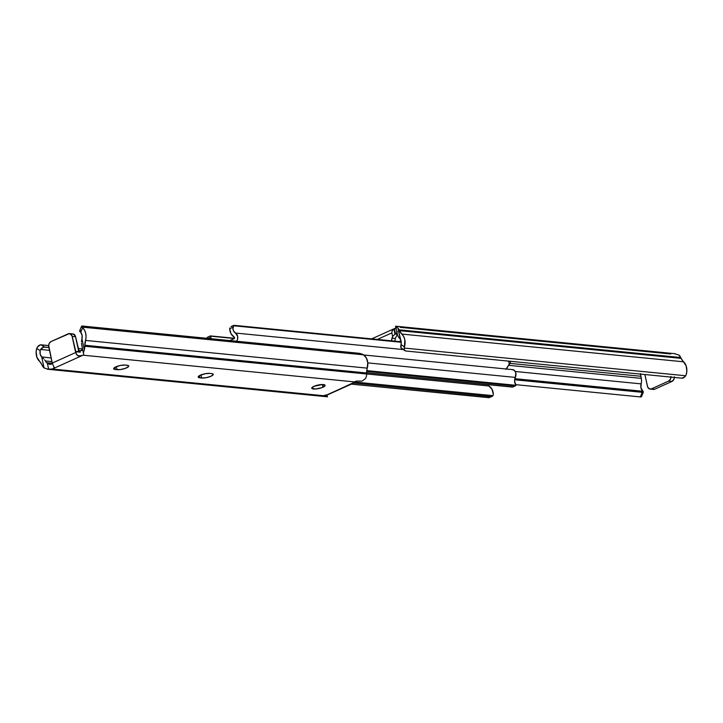 <?xml version="1.0" encoding="UTF-8"?>
<svg xmlns="http://www.w3.org/2000/svg" width="723" height="723" viewBox="0 0 723 723"><rect width="100%" height="100%" fill="white"/><g stroke="black" fill="none" stroke-linecap="round" stroke-linejoin="round"><path stroke-width="1.08" d="M322.937 387.23A6.823 1.789 -12.2 0 1 315.915 388.983A6.823 1.789 -12.2 0 1 311.758 388.233A6.823 1.789 -12.2 0 1 313.927 386.344L311.83 388.387L315.599 389.01L321.889 387.655L325.106 385.531L322.386 384.519L322.937 387.23L322.35 384.519L313.927 386.344A6.823 1.789 -12.2 0 1 320.949 384.591A6.823 1.789 -12.2 0 1 325.097 385.35A6.823 1.789 -12.2 0 1 322.937 387.23M200.37 375.165A6.823 1.789 -12.2 0 1 209.806 373.393L205.169 373.728L199.494 375.608L198.274 377.216L201.636 378.002L206.272 377.668L211.071 376.222L213.24 374.523L212.282 373.683L209.806 373.393L211.496 373.556A6.823 1.789 -12.2 0 1 213.231 374.333A6.823 1.789 -12.2 0 1 209.155 376.945A6.823 1.789 -12.2 0 1 201.636 378.002L200.967 374.912L201.636 378.002L199.946 377.831A6.823 1.789 -12.2 0 1 198.201 377.054A6.823 1.789 -12.2 0 1 200.37 375.165M115.834 366.85A6.823 1.789 -12.2 0 1 125.269 365.07L120.642 365.404L115.834 366.85L113.665 368.549L115.409 369.516L120.443 369.552L125.495 368.323L128.522 366.588L128.314 365.576L125.269 365.07L126.959 365.232A6.823 1.789 -12.2 0 1 128.703 366.019A6.823 1.789 -12.2 0 1 124.627 368.622A6.823 1.789 -12.2 0 1 117.099 369.679L116.439 366.597L117.099 369.679L115.409 369.516A6.823 1.789 -12.2 0 1 113.674 368.73A6.823 1.789 -12.2 0 1 115.834 366.85M80.723 332.381L82.079 335.264L81.934 338.753L84.32 349.796L86.046 336.846L85.712 333.294L84.528 330.14L82.621 327.727L80.723 332.381A5.929 4.437 95.6 0 1 81.934 338.753L81.437 341.852L81.934 338.753L84.32 349.796L83.443 352.969L84.32 349.796A8.531 6.38 95.6 0 0 84.844 346.263L84.835 345.251L366.615 372.987L367.763 362.774L366.308 357.876L363.452 354.821L81.943 327.112L82.621 327.727A11.044 8.26 95.6 0 1 85.486 340.416L367.266 368.143A12.797 9.571 -84.4 0 0 366.615 372.987L366.624 373.99L366.615 372.987L84.835 345.251A12.797 9.571 95.6 0 1 85.486 340.416L367.266 368.143A11.044 8.26 -84.4 0 0 364.401 355.463L363.452 354.821L81.943 327.112L81.545 326.272L82.675 326.073L358.816 353.258L363.452 354.821A4.266 1.048 -157.8 0 0 358.816 353.258L82.675 326.073A4.266 1.048 -157.8 0 0 81.518 326.326A4.266 1.048 -157.8 0 0 81.943 327.112L82.621 327.727L80.723 332.381L80.063 331.712L80.723 332.381M44.067 367.944L41.681 356.909L40.181 354.153L40.163 350.664L36.765 348.405L36.15 351.956L36.882 357.189L44.067 367.944A8.531 6.38 95.6 0 1 42.241 365.467L41.853 364.636A12.797 9.571 95.6 0 0 39.404 361.193A11.044 8.26 95.6 0 1 36.765 348.405L37.316 347.239L36.765 348.405L40.163 350.664L40.669 349.471L49.498 350.339L40.669 349.471L43.497 347.157L48.884 347.492L44.455 347.058L41.103 344.826L48.658 345.567L40.145 344.925L37.316 347.239A4.266 2.63 123.7 0 1 41.103 344.826L44.455 347.058A4.266 2.63 -56.3 0 0 40.669 349.471L40.163 350.664A5.929 4.437 95.6 0 0 41.681 356.909L44.067 367.944L48.676 369.354L44.067 367.944M366.407 376.34A8.531 6.38 -84.4 0 0 366.624 373.99L84.844 346.263L366.624 373.99A8.531 6.38 -84.4 0 1 366.407 376.34L365.585 378.509L366.407 376.34M82.585 349.2L80.524 350.953L75.499 351.721L71.966 335.68L69.489 333.574L50.99 341.581L49.426 343.027L48.676 345.35L52.255 363.082L54.18 367.51L52.86 368.775L82.44 355.436A4.266 1.121 -12.2 0 0 82.955 355.183L354.351 381.889L353.502 382.892L326.751 394.957L323.651 395.734L52.246 369.019A4.266 1.121 167.8 0 0 52.86 368.775L82.44 355.436A4.266 1.121 167.8 0 0 82.955 355.183L354.351 381.889A8.531 6.38 -84.4 0 0 354.406 381.871L356.647 381.075L361.952 381.138L365.585 378.509L361.952 381.138L356.647 381.075L354.406 381.871A8.531 6.38 -84.4 0 1 354.351 381.889L353.972 382.06A2.133 0.56 -12.2 0 0 353.303 382.648L353.303 382.648A2.133 0.56 -12.2 0 0 353.348 382.729L329.128 394.026M83.651 354.46L83.118 355.074L83.651 354.46M80.795 330.673L80.054 330.673M79.675 330.863L80.063 331.712A4.266 1.048 22.2 0 1 79.638 330.917L81.518 326.326M81.491 343.226L81.663 344.627L81.491 343.226M81.663 344.627L82.323 347.727L81.663 344.627M52.499 363.588L50.339 364.356L47.772 363.678M69.525 333.583A4.266 3.19 95.6 0 1 72.192 336.439L75.572 336.764A4.266 3.19 -84.4 0 0 72.906 333.918L69.525 333.583A4.266 3.19 95.6 0 0 68.242 333.8L50.99 341.581A4.266 3.19 95.6 0 0 48.775 346.995L52.255 363.082L75.671 352.526L75.499 351.721L80.289 352.191L75.499 351.721A4.266 1.121 167.8 0 0 81.916 350.348L82.567 348.658M46.579 362.711L52.3 363.28L46.579 362.711L45.422 360.967L51.939 361.608L45.422 360.967L44.627 359.846L46.579 362.711M50.339 364.356L49.218 364.238M43.76 358.825L41.916 357.117L43.76 358.825M51.161 358.021L41.681 356.909L51.161 358.021M78.545 350.411L81.238 350.673L78.545 350.411M78.102 348.468L82.521 348.902L78.102 348.468M322.991 396.249L326.218 396.593L325.892 395.056L326.218 396.593L327.447 396.81L322.991 396.249L323.597 395.761A8.531 6.38 -84.4 0 0 323.651 395.734L52.246 369.019L47.338 369.227M353.881 382.91L353.719 382.187L353.71 383.036M322.892 396.15L323.597 395.761A8.531 6.38 -84.4 0 0 323.651 395.734L324.021 395.562A2.133 0.56 -12.2 0 1 326.064 395.029L327.745 394.74M79.159 351.505L75.572 336.764L72.192 336.439L76.53 354.595L79.34 356.159L82.44 355.436L78.238 355.96L76.53 354.595L75.671 352.526L52.255 363.082L54.18 367.51L52.869 368.766A4.266 1.121 -12.2 0 1 52.246 369.019L48.676 369.354L47.411 363.47L51.206 364.193A4.266 1.121 167.8 0 0 52.399 363.651M48.676 369.354L47.411 363.47M83.597 353.61L83.443 352.969M83.47 353.303L82.051 346.724M79.051 351.369A2.133 1.301 -114.3 0 1 78.445 350.04L75.346 336.014L72.869 333.909M72.237 333.945L71.622 334.134M54.008 366.895L54.18 367.51M114.939 367.302L115.409 369.516L114.939 367.302M199.467 375.626L199.946 377.831L199.467 375.626M492.011 396.394L493.249 394.993L492.987 395.644L354.162 381.979L492.987 395.644L492.48 396.077L491.233 396.62L353.683 383.073L491.233 396.62L488.811 397.668L351.324 384.139L489.272 397.587M488.531 384.726A0.895 0.669 -84.4 0 0 488.829 385.983L491.983 389.227L493.321 394.261A10.194 7.619 -84.4 0 0 488.829 385.983L366.624 373.954L488.829 385.983L488.585 384.627M515.391 385.811L515.933 385.305L514.568 380.904L515.336 377.406L367.772 362.883L515.336 377.406A5.929 4.437 -84.4 0 0 515.445 384.238L515.933 385.305L366.751 370.619L515.933 385.305L514.803 385.955L366.669 371.378L514.803 385.955L512.39 387.076L366.615 372.725L512.688 386.968M512.255 369.616L514.451 370.465L515.815 372.869L515.336 377.406A5.16 3.859 -84.4 0 0 512.643 369.634L363.714 354.975M491.233 396.62L488.811 397.668M512.39 387.076L514.803 385.955M234.071 338.698L229.914 340.569L234.261 338.572L234.171 337.017A0.895 0.669 95.6 0 1 234.071 338.698M510.031 361.084L510.266 362.702L509.137 364.374A2.133 1.591 -84.4 0 0 510.122 361.274M207.067 337.695L208.197 337.045L207.067 337.695L207.555 338.762M234.469 338.274L210.61 335.924L234.469 338.274M210.266 335.951L210.538 336.665L210.501 336.159L234.324 338.5L210.61 335.924M210.736 337.279A10.194 7.619 95.6 0 1 211.224 338.735L210.538 336.665L210.736 337.279L208.26 338.436L210.736 337.279M229.751 328.007L229.679 328.739L229.751 328.007M233.728 325.413L401.229 342.268L233.538 325.757L232.978 329.146L233.475 330.8L235.481 333.041L403.208 349.552L235.481 333.041A5.929 4.437 95.6 0 1 232.878 327.347L229.679 328.739L231.017 333.773L234.171 337.017A10.194 7.619 95.6 0 1 229.679 328.739L232.878 327.347L234.189 325.332L401.166 341.762L234.189 325.332M231.767 326.38L230.989 326.606M235.481 333.041A5.16 3.859 95.6 0 1 236.665 341.238L237.487 339.485L237.659 336.385L235.481 333.041M507.926 361.084L508.594 361.861L507.926 361.084M509.146 363.244L509.073 362.756L509.146 363.244M508.992 364.175L508.838 364.627L508.992 364.175M508.441 365.531L506.208 368.875A5.16 3.859 -84.4 0 0 507.492 367.329L508.441 365.531M505.937 369.308L506.489 368.477M399.421 341.59A6.823 1.789 -12.2 0 1 400.922 340.678M678.933 355.056L686.118 365.811L686.85 371.044L686.235 374.595A11.044 8.26 -84.4 0 0 683.596 361.807L401.816 334.071L403.678 336.556L404.808 339.747L404.455 346.859L401.057 344.6L401.175 341.816L397.885 328.052A8.531 6.38 95.6 0 1 398.988 329.796L401.816 334.071A12.797 9.571 95.6 0 1 399.376 330.637L398.988 329.796L680.759 357.533A8.531 6.38 -84.4 0 0 678.933 355.056L674.324 353.646L678.933 355.056M643.362 392.083A4.266 1.048 -157.8 0 1 642.205 392.327L640.325 396.927A4.266 1.048 22.2 0 0 641.482 396.674L643.362 392.083A4.266 1.048 -157.8 0 0 642.937 391.288L642.277 390.619A5.929 4.437 -84.4 0 1 641.066 384.247L641.563 381.166L641.174 383.886L515.264 371.486L641.174 383.886L640.921 387.736L642.937 391.288L514.857 378.689L642.937 391.288L643.325 392.137L514.64 379.774L642.205 392.327L640.325 396.927L515.68 384.654L640.325 396.927L641.455 396.367M670.754 353.981L400.235 327.347M404.961 350.718L401.608 348.486A4.266 2.63 123.7 0 1 400.813 345.82L401.057 344.6A5.929 4.437 95.6 0 0 400.325 339.349L398.156 336.511L400.325 339.349L397.885 328.052L395.553 326.19L397.885 328.052A8.531 6.38 95.6 0 1 398.988 329.796L680.759 357.533L681.147 358.364L399.376 330.637L681.147 358.364A12.797 9.571 -84.4 0 0 683.596 361.807L401.816 334.071A11.044 8.26 95.6 0 1 404.455 346.859L404.166 348.052L685.684 375.761L686.235 374.595L684.844 376.8L681.897 378.174L405.757 350.998L404.392 350.095L404.166 348.052L685.684 375.761A4.266 2.63 -56.3 0 1 681.897 378.174L405.757 350.998A4.266 2.63 -56.3 0 1 404.961 350.718A4.266 2.63 -56.3 0 1 404.166 348.052L404.455 346.859L401.057 344.6L401.039 347.862L402.404 348.766M397.74 335.553L398.156 336.511M397.361 331.703L396.891 332.155L397.388 334.46L395.553 326.19L675.11 353.71M394.36 328.658L395.237 333.881L395.915 333.032L397.054 333.14L395.427 333.619L394.36 328.658L396.249 328.043L393.872 328.974L394.984 334.116L392.634 336.511L391.459 340.813L391.956 338.174L395.336 338.509L397.46 334.098L395.336 338.509L391.956 338.174L392.634 336.511L391.848 332.896L392.634 336.511L395.237 333.881L397.289 334.08L394.984 334.116L393.872 328.974L395.255 328.26M401.102 340.596L399.123 341.907M640.949 376.276L640.424 374.098L640.949 376.276L510.058 363.398L640.949 376.276L641.337 378.373L508.549 365.305L641.337 378.373L641.509 379.774L640.479 374.098M641.563 381.166L641.509 379.774L641.563 381.166M674.333 376.819L673.935 379.259L672.01 381.419L654.758 389.2L652.327 389.001M400.009 326.751L395.698 326.236M377.37 339.421L391.848 332.896L392.164 330.809L393.872 328.974L392.164 330.809L391.848 332.896L377.37 339.421M396.891 332.155L396.981 332.779M394.839 341.139L395.336 338.509L394.839 341.139M640.451 373.565L640.479 374.622M670.953 377.099A4.266 3.19 95.6 0 1 668.63 381.084L651.378 388.866L654.758 389.2L672.01 381.419L668.63 381.084L651.378 388.866L649.516 388.956L647.654 386.986L644.898 374.532L647.428 386.236A4.266 3.19 95.6 0 0 650.094 389.082L653.475 389.417A4.266 3.19 -84.4 0 0 654.758 389.2L651.378 388.866A4.266 3.19 95.6 0 1 650.094 389.082M670.953 376.484L670.555 378.924L668.63 381.084L672.01 381.419A4.266 3.19 -84.4 0 0 674.342 377.433M327.04 394.912L327.447 396.81L47.89 369.29M328.224 394.559L353.8 383.027M489.2 397.623L491.794 396.502M512.706 387.067L515.3 385.865M207.7 337.135L210.294 335.933M231.206 326.498L233.8 325.377M371.676 338.861L394.749 328.459"/></g></svg>
